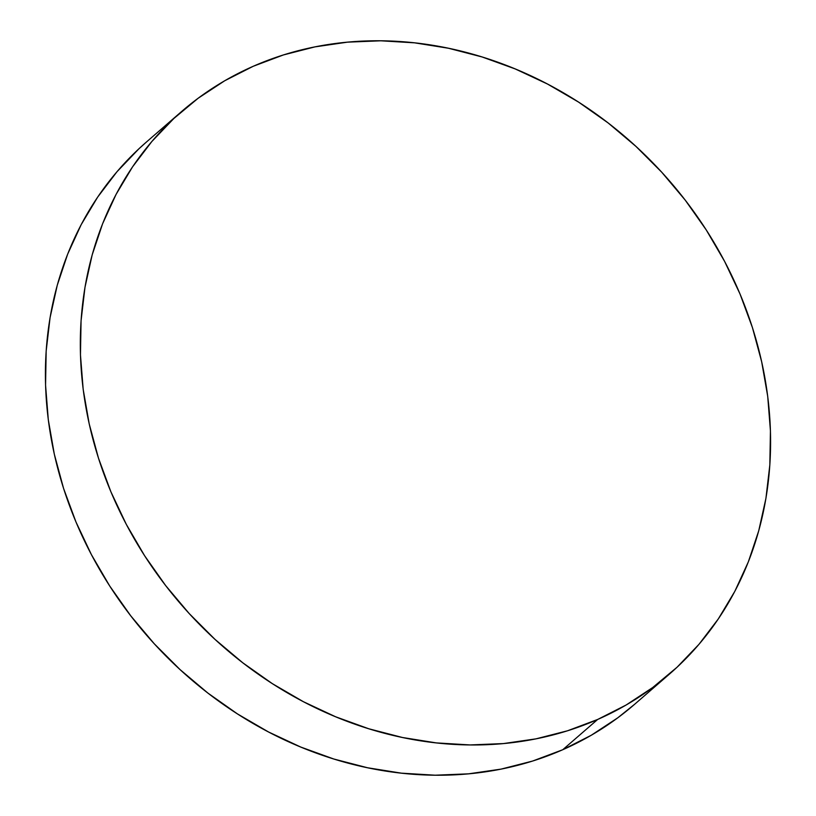 <?xml version="1.0" encoding="UTF-8"?>
<svg xmlns="http://www.w3.org/2000/svg" width="816" height="816" viewBox="0 0 816 816"><rect width="100%" height="100%" fill="white"/><g stroke="black" fill="none" stroke-linecap="round" stroke-linejoin="round"><path stroke-width="1.22" d="M146.88 141.627L138.934 148.777L116.984 171.727L97.675 197.095L81.182 224.645L67.677 254.102L57.273 285.192L50.072 317.608L46.165 351.033L45.563 385.162L48.287 419.659L54.315 454.175L63.566 488.407L75.98 522.005L91.412 554.645L109.732 586.031L130.754 615.835L154.285 643.793L180.081 669.62L207.907 693.08L237.497 713.939L268.556 731.993L300.788 747.068L333.887 759.033L367.537 767.754L401.401 773.16L435.163 775.2L468.496 773.843L501.085 769.111L532.603 761.053L562.744 749.731A372.31 323.238 49.1 0 0 634.481 704.412L669.375 674.149A372.31 323.238 -130.9 0 1 597.649 719.467L562.744 749.731L591.243 735.267L617.794 717.794L634.736 704.188M181.519 111.588L146.625 141.851A372.31 323.238 49.1 0 0 116.525 596.272A372.31 323.238 49.1 0 0 562.744 749.731L597.649 719.467A372.31 323.238 -130.9 0 1 151.429 566.008A372.31 323.238 -130.9 0 1 181.519 111.588A372.31 323.238 -130.9 0 1 253.256 66.269A372.31 323.238 -130.9 0 1 699.475 219.728A372.31 323.238 -130.9 0 1 669.375 674.149M253.256 66.269L224.757 80.733L198.206 98.206L173.828 118.514L151.888 141.464L132.569 166.831L116.086 194.381L102.571 223.839L92.167 254.929L84.976 287.344L81.059 320.77L80.458 354.899L83.181 389.395L89.209 423.912L98.471 458.143L110.874 491.742L126.317 524.382L144.636 555.767L165.658 585.572L189.179 613.53L214.975 639.356L242.811 662.816L272.391 683.675L303.45 701.729L335.692 716.805L368.791 728.77L402.431 737.491L436.305 742.897L470.067 744.937L503.39 743.58L535.979 738.847L567.497 730.789L597.649 719.467L626.137 705.004L652.698 687.531L677.066 667.223L699.016 644.273L718.325 618.905L734.818 591.355L748.323 561.898L758.727 530.808L765.928 498.392L769.835 464.967L770.437 430.838L767.713 396.341L761.685 361.825L752.434 327.593L740.02 293.995L724.588 261.355L706.268 229.969L685.246 200.165L661.715 172.207L635.919 146.38L608.093 122.92L578.503 102.061L547.444 84.007L515.212 68.932L482.113 56.967L448.463 48.246L414.599 42.84L380.837 40.8L347.504 42.157L314.915 46.889L283.397 54.947L253.256 66.269"/></g></svg>
